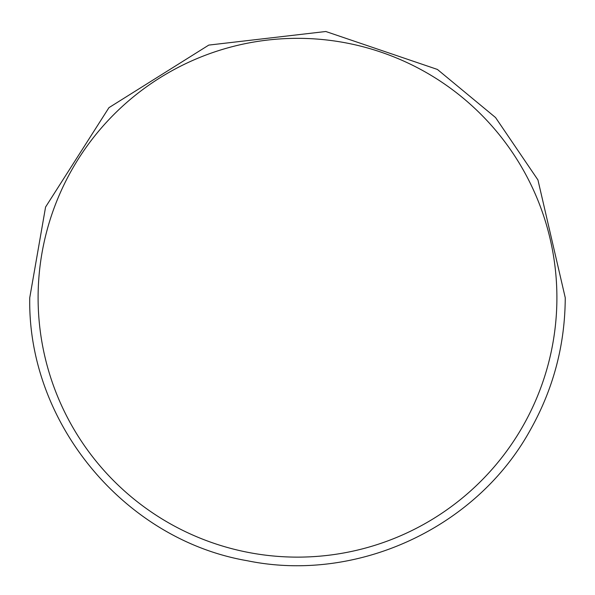 <?xml version="1.0" encoding="UTF-8"?>
<svg xmlns="http://www.w3.org/2000/svg" width="595" height="595" viewBox="0 0 595 595"><rect width="100%" height="100%" fill="white"/><g stroke="black" fill="none" stroke-linecap="round" stroke-linejoin="round"><path stroke-width="0.89" d="M38.102 297.731A259.398 259.398 0 0 1 297.5 38.333A259.398 259.398 0 0 1 556.898 297.731A259.398 259.398 0 0 1 297.5 557.128A259.398 259.398 0 0 1 38.102 297.731M29.75 297.731L45.577 207.038L108.952 107.658L208.778 45.094L325.807 31.505L437.399 69.436L495.538 117.535L537.947 179.943L565.25 297.731C565.042 345.003 553.32 389.227 530.078 430.393C476.134 528.196 356.732 583.241 247.327 560.743C124.162 539.643 27.392 422.666 29.75 297.731"/></g></svg>

